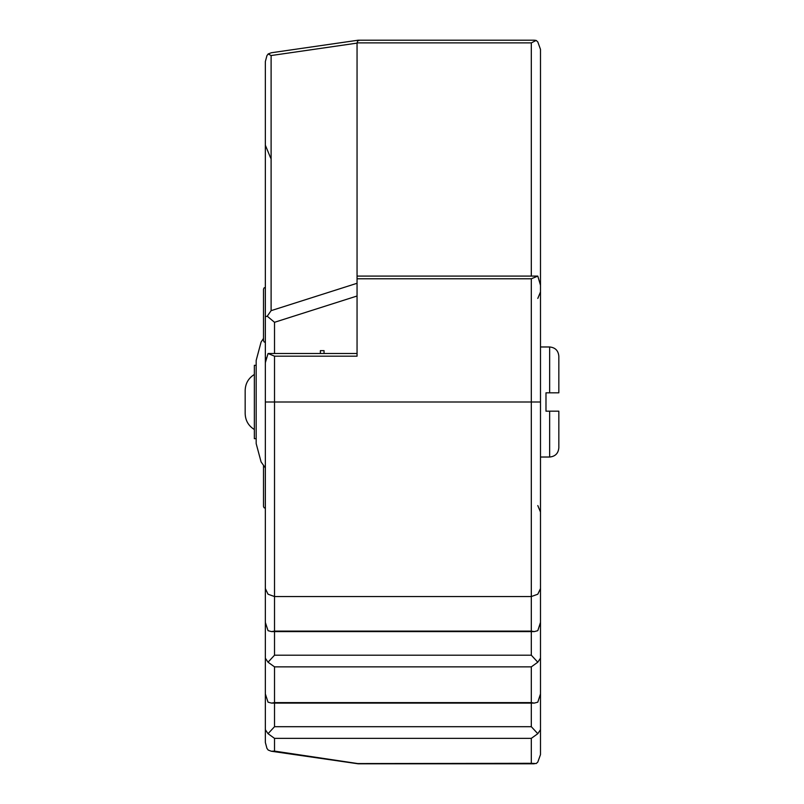 <?xml version="1.0" encoding="UTF-8"?>
<svg xmlns="http://www.w3.org/2000/svg" width="804" height="804" viewBox="0 0 804 804"><rect width="100%" height="100%" fill="white"/><g stroke="black" fill="none" stroke-linecap="round" stroke-linejoin="round"><path stroke-width="1.21" d="M324.042 353.499L324.042 350.644L320.374 350.644L320.374 353.499M540.489 457.024L549.655 457.024C555.222 456.481 558.288 453.426 558.83 447.858L558.83 411.176L545.986 411.176L545.986 392.824L558.83 392.824L558.83 356.142C558.288 350.574 555.222 347.519 549.655 346.976C555.222 347.519 558.288 350.574 558.83 356.142M265.35 426.472L265.35 425.045M540.489 492.792L540.489 754.624L540.489 285.269L537.796 276.094L531.313 278.787L537.796 276.094L357.056 276.094L357.056 356.182L274.516 356.182L274.516 402L531.313 402L531.313 278.787L357.056 278.787M540.489 311.208L540.489 49.376L537.796 41.919L536.167 40.431L534.298 40.2L358.212 40.2M358.122 40.21L271.29 52.762L268.164 53.968L271.109 55.546L357.056 43.114L357.77 40.471L358.825 40.692L357.79 40.431M357.056 283.279L271.109 310.656L267.24 316.213L265.35 316.675L265.35 61.566L266.928 55.657L268.164 53.968M531.313 276.094L531.313 42.883L536.167 40.431M357.056 43.114L357.056 276.094M540.489 402L531.313 402L531.313 596.548L537.796 594.216L540.489 588.568M357.056 298.244L357.056 353.499L268.054 353.499L265.35 362.674L265.35 402L274.516 402L274.516 596.548L531.313 596.548L531.313 631.11L534.298 631.602L537.796 630.678L540.489 622.437M265.35 588.568L268.033 594.216L274.516 596.548L274.516 631.11L271.541 631.602L268.033 630.678L265.35 622.437L265.35 402M540.338 624.497L540.489 623.492M540.489 693.932L537.796 702.173L534.298 703.098L531.313 702.606L531.313 666.858L537.796 662.215L531.313 655.2L531.313 631.602M274.516 631.602L274.516 655.2L268.033 662.215L274.516 666.858L274.516 702.606L271.541 703.098L268.033 702.173L265.35 693.932L265.35 729.68L268.033 733.7L274.516 738.353L274.516 751.107L271.29 751.237L268.164 750.031L266.928 748.343L265.35 742.434L265.35 429.517M265.35 587.744L265.35 658.185L268.033 662.215M265.35 658.185L265.35 693.932M540.489 658.185L537.796 662.215M540.338 695.983L540.489 694.978M540.489 729.68L537.796 733.7L531.313 726.695L531.313 703.098M540.489 754.624L537.796 762.081L536.167 763.569L531.313 763.308L531.313 738.353L537.796 733.7M274.516 703.098L274.516 726.695L268.033 733.7M265.35 729.68L265.35 742.434M531.313 763.308L357.79 763.569L274.516 751.107M265.35 316.675L265.35 374.483M265.35 287.39L264.054 287.932L263.511 289.229L263.511 340.584L264.054 341.881L265.35 342.424L265.35 314.907M265.35 623.492L265.491 624.497M268.054 353.499L274.516 356.182M265.35 356.785L265.802 358.664M267.24 316.213L274.516 322.293L274.516 353.499M265.35 694.978L265.491 695.983M263.511 465.606L263.511 506.419L264.054 507.716L265.35 508.259M263.511 338.394L261.089 342.062L256.174 360.403L256.174 443.597L261.089 461.938L265.35 467.868M256.174 365.317L254.345 365.317L254.345 438.682L256.174 438.682M254.345 429.517L254.345 374.483C248.466 378.151 245.411 383.448 245.17 390.372L245.17 402C245.17 416.934 245.17 416.934 245.17 402C245.17 387.066 245.17 387.066 245.17 402L245.17 413.628C245.411 420.552 248.466 425.849 254.345 429.517M558.83 447.858C558.288 453.426 555.222 456.481 549.655 457.024L549.655 411.176M549.655 392.824L549.655 346.976L540.489 346.976M531.313 42.883L357.076 42.883M274.516 631.11L531.313 631.11M274.516 655.2L531.313 655.2M531.313 666.858L274.516 666.858M274.516 702.606L531.313 702.606M531.313 738.353L274.516 738.353M274.516 726.695L531.313 726.695M274.516 322.293L357.056 296.013M271.109 55.546L271.109 310.656M271.541 631.602L534.298 631.602M271.541 703.098L534.298 703.098M271.29 751.237L358.122 763.79M358.212 763.8L534.298 763.8M270.717 158.177L265.35 145.202M537.796 505.565L540.489 512.058M537.796 298.435L540.489 291.942"/></g></svg>
